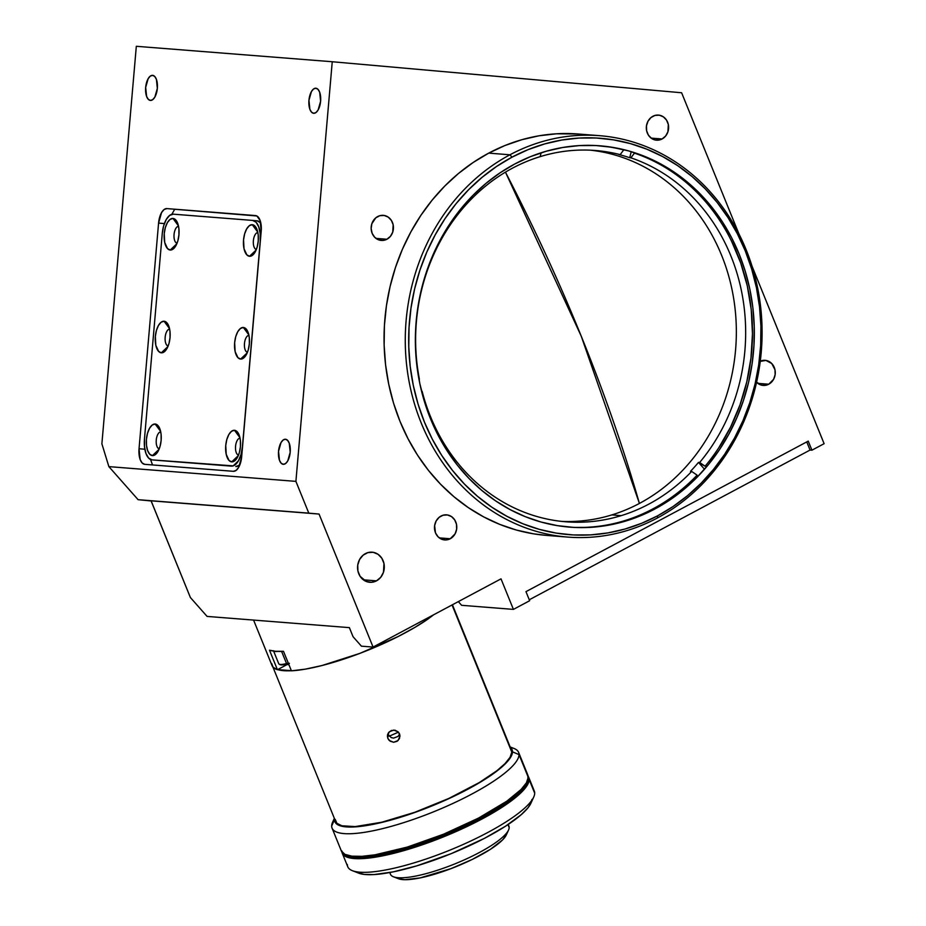 <?xml version="1.0" encoding="UTF-8"?>
<svg xmlns="http://www.w3.org/2000/svg" width="926" height="926" viewBox="0 0 926 926"><rect width="100%" height="100%" fill="white"/><g stroke="black" fill="none" stroke-linecap="round" stroke-linejoin="round"><path stroke-width="1.39" d="M581.25 336.196L639.415 503.431A810.354 327.85 -118.1 0 0 581.25 336.196A810.354 327.85 -118.1 0 0 505.446 172.132L581.25 336.196M376.465 580.857L363.339 579.815L376.465 580.857A15.105 13.369 -85.5 0 1 369.752 582.292A15.105 13.369 -85.5 0 1 357.749 570.046A15.105 13.369 -85.5 0 1 365.411 553.609A15.105 13.369 -85.5 0 1 372.125 552.185A15.105 13.369 -85.5 0 1 384.128 564.42A15.105 13.369 -85.5 0 1 376.465 580.857L371.384 582.304L366.233 581.459L360.064 576.261L357.911 570.948L357.737 565.068L359.577 559.524L363.142 555.149L367.888 552.614L373.109 552.301L378.005 554.269L381.813 558.204L383.966 563.517L383.468 572.268L380.713 577.326L376.465 580.857M760.281 361.152A12.582 11.147 -85.5 0 1 765.119 360.33A12.582 11.147 -85.5 0 1 775.12 370.527A12.582 11.147 -85.5 0 1 768.742 384.221L757.804 383.352L768.742 384.221A12.582 11.147 -85.5 0 1 763.14 385.413A12.582 11.147 -85.5 0 1 756.577 382.276M662.078 138.981L651.14 138.113L662.078 138.981A12.582 11.147 -85.5 0 1 656.488 140.173A12.582 11.147 -85.5 0 1 646.475 129.976A12.582 11.147 -85.5 0 1 652.865 116.282A12.582 11.147 -85.5 0 1 658.467 115.09A12.582 11.147 -85.5 0 1 668.468 125.288A12.582 11.147 -85.5 0 1 662.078 138.981L655.666 140.081L651.591 138.437L648.408 135.15L646.614 130.728L646.475 125.832L648.003 121.202L650.966 117.556L654.937 115.437L659.277 115.183L663.352 116.826L666.535 120.102L668.329 124.535L667.912 131.828L665.62 136.041L662.078 138.981M386.906 239.244L375.968 238.387L386.906 239.244A12.582 11.147 -85.5 0 1 381.315 240.447A12.582 11.147 -85.5 0 1 371.303 230.25A12.582 11.147 -85.5 0 1 377.692 216.545A12.582 11.147 -85.5 0 1 383.283 215.353A12.582 11.147 -85.5 0 1 393.295 225.55A12.582 11.147 -85.5 0 1 386.906 239.244L382.67 240.459L378.375 239.753L374.683 237.241L372.148 233.317L371.152 228.56L371.858 223.698L375.794 217.818L379.764 215.712L384.105 215.457L388.179 217.089L391.362 220.376L393.156 224.798L392.74 232.09L390.436 236.315L386.906 239.244M450.244 538.747L439.306 537.89L450.244 538.747A12.582 11.147 -85.5 0 1 444.642 539.939A12.582 11.147 -85.5 0 1 434.641 529.753A12.582 11.147 -85.5 0 1 441.019 516.048A12.582 11.147 -85.5 0 1 446.621 514.856A12.582 11.147 -85.5 0 1 456.622 525.054A12.582 11.147 -85.5 0 1 450.244 538.747L446.008 539.962L441.714 539.256L438.01 536.744L435.475 532.82L434.63 525.598L436.158 520.968L439.132 517.321L443.091 515.215L447.443 514.96L451.518 516.592L454.689 519.88L456.495 524.301L456.634 529.197L455.106 533.827L450.244 538.747M315.859 88.225A12.582 5.845 95.1 0 1 315.893 88.225A12.582 5.845 95.1 0 1 320.604 101.247A12.582 5.845 95.1 0 1 313.694 113.296A12.582 5.845 95.1 0 1 313.659 113.296A12.582 5.845 95.1 0 1 308.948 100.274A12.582 5.845 95.1 0 1 315.859 88.225L318.012 89.347L319.667 92.218L320.604 101.223L318.127 109.951L316.009 112.521L313.694 113.296L311.541 112.162L309.886 109.303L308.948 100.297L311.425 91.57L313.544 89L315.859 88.225M285.463 439.237A12.582 5.845 95.1 0 1 285.486 439.237A12.582 5.845 95.1 0 1 290.197 452.258A12.582 5.845 95.1 0 1 283.287 464.308A12.582 5.845 95.1 0 1 283.263 464.308A12.582 5.845 95.1 0 1 278.541 451.286A12.582 5.845 95.1 0 1 285.463 439.237L287.604 440.371L289.259 443.23L290.208 452.235L287.731 460.963L285.602 463.532L283.287 464.308L281.134 463.174L279.478 460.315L278.541 451.309L281.018 442.582L283.148 440.012L285.463 439.237M152.593 75.353A12.582 5.845 95.1 0 1 152.616 75.353A12.582 5.845 95.1 0 1 157.339 88.375A12.582 5.845 95.1 0 1 150.417 100.425A12.582 5.845 95.1 0 1 150.394 100.425A12.582 5.845 95.1 0 1 145.671 87.403A12.582 5.845 95.1 0 1 152.593 75.353L154.735 76.476L156.401 79.347L157.339 88.352L154.862 97.08L152.732 99.649L150.417 100.425L148.276 99.29L146.609 96.431L145.671 87.426L148.148 78.698L150.278 76.129L152.651 75.353M599.504 135.671L578.275 134.004A201.336 178.255 94.5 0 0 488.72 153.126L509.948 154.792A201.336 178.255 -85.5 0 1 599.504 135.671A201.336 178.255 -85.5 0 1 759.563 298.832A201.336 178.255 -85.5 0 1 657.414 517.97A201.336 178.255 94.5 0 0 746.136 249.742A201.336 178.255 94.5 0 0 509.948 154.792L512.032 157.154A198.812 176.033 -85.5 0 1 745.28 250.923A198.812 176.033 -85.5 0 1 657.657 515.794L641.579 523.317L624.957 529.035L607.954 532.901L590.719 534.881L573.437 534.95L556.26 533.11L539.36 529.371L522.889 523.769L507.031 516.372L491.903 507.24L477.689 496.463L464.493 484.136L452.467 470.396L441.702 455.372L432.326 439.202L424.421 422.036L418.054 404.049L413.297 385.401L410.195 366.291L408.771 346.903L409.037 327.399L411.005 307.988L414.64 288.854L419.918 270.172L426.782 252.138L435.174 234.915L445.001 218.663L456.182 203.546L468.602 189.714L482.133 177.294L496.66 166.402L512.032 157.154L528.109 149.63L544.731 143.912L561.735 140.046L578.97 138.067L596.251 137.997L613.429 139.849L630.34 143.588L646.799 149.179L662.669 156.587L677.786 165.719L692.011 176.496L705.195 188.811L717.233 202.551L727.986 217.575L737.362 233.757L745.28 250.923L751.634 268.91L756.403 287.546L759.505 306.656L760.929 326.056L760.651 345.548L758.695 364.96L755.049 384.093L749.771 402.775L742.907 420.809L734.515 438.044L724.688 454.284L713.506 469.401L701.098 483.233L687.555 495.653L673.028 506.545L657.657 515.794L657.414 517.97L657.657 515.794A198.812 176.033 -85.5 0 1 424.421 422.036A198.812 176.033 -85.5 0 1 512.032 157.154L509.948 154.792L488.72 153.126A201.336 178.255 94.5 0 0 386.582 372.264A201.336 178.255 94.5 0 0 546.629 535.413L567.858 537.092A201.336 178.255 -85.5 0 1 407.799 373.93A201.336 178.255 -85.5 0 1 509.948 154.792A201.336 178.255 94.5 0 0 421.226 423.02A201.336 178.255 94.5 0 0 657.414 517.97A201.336 178.255 -85.5 0 1 567.858 537.092M654.89 508.987L653.027 508.837L654.89 508.987A191.265 169.342 -85.5 0 1 569.814 527.149A191.265 169.342 -85.5 0 1 417.765 372.148A191.265 169.342 -85.5 0 1 514.798 163.971A191.265 169.342 -85.5 0 1 599.874 145.799A191.265 169.342 -85.5 0 1 751.935 300.8A191.265 169.342 -85.5 0 1 654.89 508.987L669.683 500.086L683.654 489.611L696.676 477.666L708.622 464.354L719.375 449.816L728.831 434.178L736.899 417.614L743.509 400.252L748.59 382.288L752.086 363.883L753.984 345.201L754.239 326.45L752.873 307.791L749.886 289.398L745.303 271.468L739.179 254.164L731.575 237.658L722.546 222.09L712.198 207.632L700.623 194.414L687.937 182.561L674.255 172.201L659.717 163.416L644.45 156.297L628.604 150.915L612.352 147.315L595.823 145.532L579.19 145.602L562.614 147.5L546.259 151.227L530.262 156.726L514.798 163.971L500.005 172.861L486.034 183.336L473.012 195.293L461.067 208.593L450.314 223.131L440.857 238.769L432.789 255.344L426.18 272.695L421.11 290.66L417.603 309.076L415.716 327.746L415.45 346.498L416.827 365.168L419.814 383.549L424.386 401.479L430.509 418.784L438.114 435.301L447.142 450.858L457.49 465.315L469.065 478.534L481.751 490.386L495.433 500.758L509.983 509.543L525.25 516.662L541.085 522.044L557.348 525.632L573.865 527.415L590.499 527.345L607.074 525.447L623.441 521.72L639.426 516.222L654.89 508.987M808.236 441.112L811.928 450.186L810.065 450.048L529.278 599.782L810.065 450.048L811.928 450.186L824.117 443.693L752.051 266.225L824.117 443.693L811.928 450.186L808.236 441.112L525.968 591.645L808.236 441.112M101.883 443.832L136.319 46.3L332.249 61.741L681.617 92.762L332.249 61.741L136.319 46.3L101.883 443.832L108.874 466.623L138.101 499.693L319.053 514.057L138.101 499.693L308.798 513.143L295.903 481.37L108.874 466.623L295.903 481.37L332.249 61.741L295.903 481.37L308.798 513.143L319.053 514.057L151.054 500.816L190.386 597.525L207.088 616.415L349.368 627.631L353.061 636.718L349.368 627.631L207.088 616.415L190.386 597.525L151.169 500.954L138.101 499.693L108.874 466.623L101.883 443.832M139.039 448.728L144.85 449.249L139.039 448.728L158.577 223.085A15.105 7.014 95.1 0 1 166.888 208.593L255.518 215.573A15.105 7.014 95.1 0 1 255.553 215.584A15.105 7.014 95.1 0 1 261.213 231.176L241.663 456.819A15.105 7.014 95.1 0 1 233.364 471.311L144.734 464.331A15.105 7.014 95.1 0 1 144.699 464.32A15.105 7.014 95.1 0 1 139.039 448.728L158.577 223.085L164.377 223.594L158.577 223.085L161.552 212.61L164.11 209.519L166.888 208.593L256.861 215.978L260.079 220.376L261.213 231.176L241.663 456.819L238.7 467.294L236.142 470.385L233.364 471.311L144.734 464.331L142.153 462.965L140.162 459.527L139.039 448.728M529.649 600.731L525.968 591.645L529.649 600.731L513.409 609.389L461.599 605.303L458.335 601.611L461.599 605.303L513.409 609.389L529.649 600.731M501.012 578.854L373.074 647.077L361.406 646.163L353.061 636.718L361.406 646.163L373.074 647.077L319.053 514.057L373.074 647.077L501.012 578.854L513.409 609.389L501.012 578.854M738.948 233.954L681.617 92.762L738.948 233.954M759.528 361.522L765.941 360.422L771.752 363.524L774.993 369.775L775.131 374.671L773.604 379.301L768.742 384.221L762.318 385.32L756.519 382.218M546.791 535.436L533.503 533.827L516.384 530.042L499.716 524.371L483.65 516.882L468.336 507.633L453.937 496.718L440.579 484.24L428.391 470.327L417.499 455.106L408.007 438.727L399.997 421.353L393.55 403.134L388.735 384.255L385.586 364.902L384.14 345.259L384.417 325.524L386.408 305.869L390.101 286.481L395.437 267.568L402.393 249.302L410.889 231.859L420.844 215.411L432.164 200.097L444.735 186.091L458.439 173.509L473.151 162.49L488.72 153.126L504.994 145.509L521.836 139.71L539.059 135.786L556.503 133.795L578.437 134.015M806.754 441.899L810.065 450.048M160.73 431.863A8.554 3.982 -84.9 0 0 156.262 440.035A8.554 3.982 -84.9 0 0 159.214 448.879A8.554 3.982 95.1 0 1 156.262 440.035A8.554 3.982 95.1 0 1 160.73 431.863M155.151 424.027L160.638 431.423L155.151 424.027L157.86 425.451L159.955 429.062L161.101 434.306L161.136 440.394L160.048 446.401L158.01 451.402L155.336 454.631L152.42 455.615A15.858 7.373 95.1 0 1 146.435 439.237A15.858 7.373 95.1 0 1 155.151 424.027A15.858 7.373 95.1 0 1 158.832 426.724A15.858 7.373 95.1 0 1 156.448 453.601A15.858 7.373 95.1 0 1 152.42 455.615L149.711 454.191L147.628 450.58L146.482 445.325L146.435 439.237L147.523 433.241L149.561 428.24L152.234 424.999L155.151 424.027M159.017 449.353L152.42 455.615L159.017 449.353M178.533 226.268A8.554 3.982 -84.9 0 0 174.065 234.44A8.554 3.982 -84.9 0 0 177.028 243.283A8.554 3.982 95.1 0 1 174.065 234.44A8.554 3.982 95.1 0 1 178.533 226.268M172.965 218.432L178.44 225.828L172.965 218.432A15.858 7.373 95.1 0 1 176.646 221.129A15.858 7.373 95.1 0 1 174.262 248.006A15.858 7.373 95.1 0 1 170.222 250.02A15.858 7.373 95.1 0 1 164.249 233.641A15.858 7.373 95.1 0 1 172.965 218.432L175.674 219.856L177.757 223.467L178.903 228.71L178.938 234.81L177.861 240.806L175.824 245.807L173.139 249.036L170.222 250.02L176.831 243.758L170.222 250.02L167.525 248.596L164.724 242.519L164.249 233.641L165.326 227.646L167.363 222.645L170.048 219.416L172.965 218.432M169.632 329.066A8.554 3.982 -84.9 0 0 165.164 337.238A8.554 3.982 -84.9 0 0 168.127 346.081A8.554 3.982 95.1 0 1 165.164 337.238A8.554 3.982 95.1 0 1 169.632 329.066M164.064 321.229L169.539 328.626L164.064 321.229A15.858 7.373 95.1 0 1 167.733 323.926A15.858 7.373 95.1 0 1 165.349 350.804A15.858 7.373 95.1 0 1 161.321 352.818A15.858 7.373 95.1 0 1 155.348 336.439A15.858 7.373 95.1 0 1 164.064 321.229L166.773 322.653L168.856 326.265L170.002 331.508L170.037 337.596L168.96 343.604L166.923 348.604L164.238 351.834L161.321 352.818L167.919 346.555L161.321 352.818L158.612 351.394L155.823 345.317L155.348 336.439L156.425 330.443L158.462 325.443L161.147 322.202L164.064 321.229M240.031 438.114A8.554 3.982 -84.9 0 0 235.563 446.286A8.554 3.982 -84.9 0 0 238.526 455.129A8.554 3.982 95.1 0 1 235.563 446.286A8.554 3.982 95.1 0 1 240.031 438.114M234.463 430.277L239.938 437.674L234.463 430.277A15.858 7.373 95.1 0 1 238.132 432.974A15.858 7.373 95.1 0 1 235.748 459.852A15.858 7.373 95.1 0 1 231.72 461.866A15.858 7.373 95.1 0 1 225.747 445.487A15.858 7.373 95.1 0 1 234.463 430.277L237.172 431.701L239.255 435.313L240.401 440.556L240.436 446.645L239.359 452.652L237.322 457.652L234.637 460.882L231.72 461.866L238.318 455.604L231.72 461.866L229.011 460.442L226.222 454.365L225.747 445.487L226.824 439.491L228.861 434.491L231.546 431.261L234.463 430.277M248.932 335.316A8.554 3.982 -84.9 0 0 244.476 343.5A8.554 3.982 -84.9 0 0 247.427 352.331A8.554 3.982 95.1 0 1 244.476 343.5A8.554 3.982 95.1 0 1 248.932 335.316M243.364 327.48L248.839 334.876L243.364 327.48A15.858 7.373 95.1 0 1 247.045 330.177A15.858 7.373 95.1 0 1 244.661 357.054A15.858 7.373 95.1 0 1 240.621 359.068A15.858 7.373 95.1 0 1 234.648 342.689A15.858 7.373 95.1 0 1 243.364 327.48L246.073 328.904L248.156 332.515L249.302 337.77L249.337 343.859L248.261 349.854L246.223 354.855L243.538 358.084L240.621 359.068L247.23 352.818L240.621 359.068L237.924 357.644L235.123 351.567L234.648 342.689L235.725 336.694L237.762 331.693L240.447 328.464L243.364 327.48M257.845 232.519A8.554 3.982 -84.9 0 0 253.377 240.702A8.554 3.982 -84.9 0 0 256.328 249.534A8.554 3.982 95.1 0 1 253.377 240.702A8.554 3.982 95.1 0 1 257.845 232.519M252.266 224.682L257.741 232.079L252.266 224.682A15.858 7.373 95.1 0 1 255.946 227.379A15.858 7.373 95.1 0 1 253.562 254.256A15.858 7.373 95.1 0 1 249.534 256.271A15.858 7.373 95.1 0 1 243.55 239.903A15.858 7.373 95.1 0 1 252.266 224.682L254.974 226.106L257.058 229.717L258.215 234.972L258.25 241.061L257.162 247.057L255.125 252.057L252.451 255.298L249.534 256.271L256.132 250.02L249.534 256.271L246.825 254.847L244.024 248.77L243.55 239.903L244.638 233.896L246.675 228.896L249.349 225.666L252.266 224.682M150.533 459.481L152.535 464.945L150.533 459.481M156.494 460.268L152.049 459.875A20.129 9.353 95.1 0 1 152.003 459.875A20.129 9.353 95.1 0 1 144.456 439.086L162.27 233.491A20.129 9.353 95.1 0 1 173.336 214.172L252.636 220.423A20.129 9.353 95.1 0 1 252.682 220.423A20.129 9.353 95.1 0 1 260.229 241.211L242.415 446.807A20.129 9.353 95.1 0 1 231.35 466.125L156.494 460.268A20.129 9.353 -84.9 0 1 156.448 460.268L152.003 459.875M256.166 215.689L174.713 209.276L171.819 214.311M257.081 220.816L260.796 222.946A20.129 9.353 -84.9 0 0 257.115 220.816A20.129 9.353 -84.9 0 0 257.081 220.816L252.717 220.423M239.776 465.06L235.794 466.519A20.129 9.353 -84.9 0 0 239.776 465.06M162.27 233.491L144.456 439.086L144.502 446.818L145.961 453.485L148.611 458.069L152.049 459.875L233.202 465.882L238.457 460.778L241.049 454.423L242.415 446.807L260.229 241.211L260.183 233.479L258.724 226.812L256.074 222.228L252.636 220.423L173.336 214.172L169.632 215.411L166.229 219.52L163.636 225.875L162.27 233.491M598.937 145.729A191.265 169.342 -85.5 0 1 623.707 149.943L620.154 154.63A186.23 164.886 94.5 0 0 540.136 156.644L541.154 152.778L540.136 156.644A186.23 164.886 -85.5 0 1 595.279 150.487A186.23 164.886 -85.5 0 1 620.154 154.63L618.996 154.538A186.23 164.886 -85.5 0 1 629.726 157.733L630.884 157.825A186.23 164.886 -85.5 0 1 699.651 462.491L698.493 462.398A186.23 164.886 -85.5 0 1 690.495 471.334L691.664 471.427A186.23 164.886 -85.5 0 1 621.161 515.655L611.831 514.914A186.23 164.886 94.5 0 0 735.996 319.69A186.23 164.886 94.5 0 0 590.614 150.197M419.397 379.185A186.23 164.886 -85.5 0 1 540.136 156.644A186.23 164.886 94.5 0 0 419.397 379.185L419.003 379.475M634.437 153.137A191.265 169.342 -85.5 0 1 705.103 466.218L699.651 462.491A186.23 164.886 94.5 0 0 630.884 157.825L634.437 153.137L630.884 157.825L629.726 157.733A186.23 164.886 94.5 0 0 618.996 154.538L620.154 154.63L623.707 149.943M631.231 151.667L629.726 157.733L631.231 151.667M731.586 241.235L740.707 262.961L747.282 285.868L751.229 309.585L752.468 333.73L750.986 357.922L746.807 381.755L740.001 404.87L730.683 426.886L718.981 447.443M421.666 391.663L422.129 391.316A186.23 164.886 94.5 0 0 621.161 515.655A186.23 164.886 94.5 0 0 691.664 471.427L690.495 471.334A186.23 164.886 94.5 0 0 698.493 462.398L704.501 469.239L698.493 462.398L705.103 466.218M696.352 477.99L695.403 476.913L696.352 477.99M697.104 475.154L691.664 471.427L697.104 475.154A191.265 169.342 -85.5 0 1 568.877 527.068M422.129 391.316L422.129 391.316A186.23 164.886 -85.5 0 0 566.006 521.801A186.23 164.886 -85.5 0 0 621.161 515.655L611.831 514.914A186.23 164.886 94.5 0 1 561.353 521.361M428.75 618.51L428.368 617.596L428.75 618.51A95.123 21.773 -22.1 0 1 291.424 670.818L305.372 669.139L322.005 665.528L360.006 653.328L398.041 636.579L414.732 627.481L428.75 618.51M283.495 651.314L291.424 670.818L283.495 651.314A95.123 21.773 -22.1 0 1 269.501 650.214L275.531 651.291L283.495 651.314M271.688 663.56L273.112 667.264L277.418 669.718L269.501 650.214L277.418 669.718L287.21 664.498L277.418 669.718A95.123 21.773 -22.1 0 1 272.07 665.644L253.574 620.084M289.352 663.259L286.991 663.988L289.398 663.398M387.786 734.005L387.82 738.369L387.392 736.031L389.302 731.795L393.781 730.082L398.203 731.91L399.87 735.059L399.453 738.589L397.08 741.309L393.573 742.27L390.101 741.159L387.82 738.369L387.531 734.85L388.503 732.697L391.374 730.51L395.02 730.209L398.203 731.91L399.534 733.901L399.974 736.251L398.053 740.568L393.573 742.27L389.151 740.383L387.82 738.369L387.855 734.191L391.2 737.582L393.596 738.115L398.076 736.402L399.615 734.11M428.321 618.707L433.692 614.748A94.88 21.715 157.9 0 1 428.715 618.441M291.377 670.725A94.88 21.715 157.9 0 1 277.626 669.602L291.84 670.702M335.224 819.371L336.879 823.295L341.868 825.772L355.133 826.594L381.709 822.242L414.651 812.345L448.948 798.386L479.367 782.516L496.811 770.791L504.994 763.637L510.064 757.329L511.8 752.12L452.05 604.967L511.395 749.979M286.203 663.965L289.039 664.961M389.221 736.239A65.433 14.978 157.9 0 1 398.458 732.177M273.471 650.758L278.726 663.687A13.844 3.172 -22.1 0 0 286.528 663.537L281.597 651.395L286.528 663.537A13.844 3.172 157.9 0 1 278.668 663.375M277.441 651.395A13.844 3.172 157.9 0 1 273.749 651.105M278.726 663.687C279.698 665.204 282.453 665.308 286.991 663.988L286.528 663.537L287.072 663.942M283.148 664.729L280.532 664.683M286.528 663.537A13.844 3.172 -22.1 0 0 288.252 663.028M389.765 872.547L390.459 874.26A63.917 14.631 -22.1 0 0 452.374 864.884A63.917 14.631 -22.1 0 0 509.173 827.555A63.917 14.631 157.9 0 1 508.548 830.02A63.917 14.631 157.9 0 1 455.187 863.761A63.917 14.631 157.9 0 1 393.411 876.772A63.917 14.631 157.9 0 1 390.205 872.859M393.411 876.772L398.435 878.728A59.901 13.705 -22.1 0 0 456.321 866.539A59.901 13.705 -22.1 0 0 506.314 834.916L508.548 830.02M508.119 824.973A63.917 14.631 157.9 0 1 509.173 827.555L507.969 824.603L509.173 827.555A63.917 14.631 -22.1 0 0 508.918 826.154L508.224 824.441M398.354 878.693L404.755 879.7L420.091 877.917L451.031 868.623L472.376 859.374L490.479 849.281L502.61 839.882L506.348 834.847M332.087 828.157L341.3 850.855A100.668 23.046 -22.1 0 0 438.808 836.109A100.668 23.046 -22.1 0 0 528.248 777.308L519.023 754.609A100.668 23.046 157.9 0 1 429.583 813.41A100.668 23.046 157.9 0 1 332.087 828.157A100.668 23.046 157.9 0 1 331.682 825.957A100.668 23.046 -22.1 0 0 425.138 815.123A100.668 23.046 -22.1 0 0 519.023 754.609L512.495 751.843A95.633 21.888 157.9 0 1 423.309 809.347A95.633 21.888 157.9 0 1 334.529 819.637L331.682 825.957L334.575 818.897A95.633 21.888 157.9 0 0 334.529 819.637L334.934 821.79L338.291 825.031L344.935 826.756L354.589 826.918L366.904 825.494L381.385 822.531L414.582 812.553L449.145 798.49L465.28 790.584L486.289 778.465L497.389 770.675L505.642 763.464L510.747 757.109L512.495 751.843L519.023 754.609A100.668 23.046 -22.1 0 0 513.976 748.451L510.168 746.969M510.388 747.502L512.495 751.843A95.633 21.888 157.9 0 0 510.388 747.502M334.355 818.352L332.665 822.068A100.668 23.046 -22.1 0 0 331.682 825.957A100.668 23.046 157.9 0 1 334.552 818.839M341.335 850.925L344.866 854.328L351.857 856.156L362.031 856.318L374.984 854.814L407.174 847.116L443.542 834.21L478.534 818.075L506.846 801.164L521.025 789.531L526.396 782.84L528.248 777.308A100.668 23.046 -22.1 0 0 527.843 775.108L518.629 752.41A100.668 23.046 157.9 0 1 519.023 754.609L527.808 775.039M510.365 747.456A100.668 23.046 157.9 0 1 518.629 752.41M342.319 852.024L342.689 852.939A100.158 22.93 -22.1 0 0 439.7 838.262A100.158 22.93 -22.1 0 0 528.7 779.75L528.329 778.847A100.158 22.93 157.9 0 1 441.505 836.491A100.158 22.93 157.9 0 1 342.828 852.973M528.225 777.69A100.158 22.93 157.9 0 1 528.329 778.847L528.7 779.75A100.158 22.93 -22.1 0 0 528.295 777.562L527.924 776.659M342.354 852.094L345.873 855.485L352.829 857.302L362.946 857.464L375.829 855.971L407.868 848.297L444.052 835.46L478.869 819.406L507.031 802.587L517.217 794.693L524.255 787.551L527.855 781.44L527.901 776.59M528.758 777.377A100.668 23.046 157.9 0 0 528.167 776.301L534.696 793.188A100.668 23.046 -22.1 0 0 534.29 791.001L528.758 777.377A100.668 23.046 157.9 0 1 529.163 779.576L527.322 785.109L521.951 791.799L513.259 799.393L501.579 807.588L471.137 824.545L435.278 840.09L399.442 851.862L369.104 858.043L357.494 858.715L348.87 857.719L343.581 855.092L341.821 850.925M533.052 789.137A100.668 23.046 157.9 0 1 534.696 793.188A100.668 23.046 157.9 0 1 533.712 797.078A100.668 23.046 157.9 0 1 449.689 850.218A100.668 23.046 157.9 0 1 352.412 870.695A100.668 23.046 157.9 0 1 347.354 864.548M531.86 799.52L531.408 801.997M352.412 870.695L358.686 873.149A95.633 21.888 -22.1 0 0 451.101 853.691A95.633 21.888 -22.1 0 0 530.922 803.212L527.959 807.831L521.245 814.648L505.642 826.131L484.634 838.25L451.39 853.575L416.839 865.833L393.261 871.864L373.954 874.584L364.288 874.422L357.656 872.697M533.712 797.078L530.922 803.212A95.633 21.888 -22.1 0 0 531.79 800.353M342.226 853.124L347.748 866.736A100.668 23.046 -22.1 0 0 445.256 851.989A100.668 23.046 -22.1 0 0 534.696 793.188L529.163 779.576A100.668 23.046 157.9 0 1 439.723 838.377A100.668 23.046 157.9 0 1 342.226 853.124A100.668 23.046 157.9 0 1 341.891 851.932M257.115 220.816L252.682 220.423M272.904 667.009L335.606 821.443M452.42 604.759L512.448 752.595M288.472 663.56L286.991 663.988"/></g></svg>
